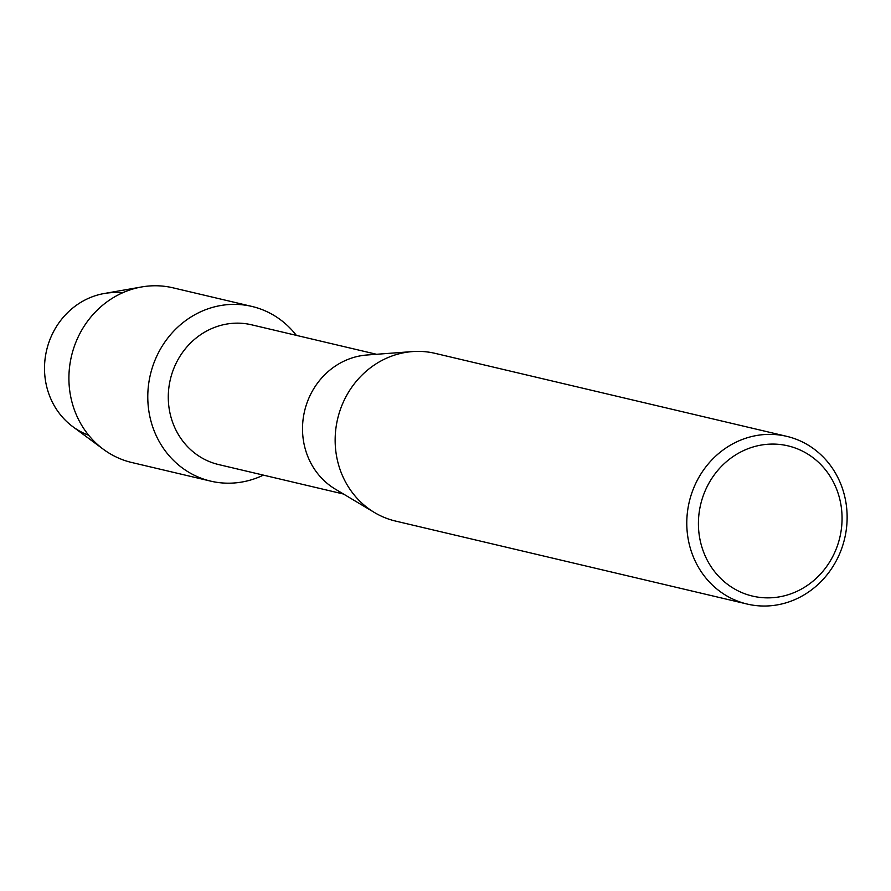 <?xml version="1.0" encoding="UTF-8"?>
<svg xmlns="http://www.w3.org/2000/svg" width="891" height="891" viewBox="0 0 891 891"><rect width="100%" height="100%" fill="white"/><g stroke="black" fill="none" stroke-linecap="round" stroke-linejoin="round"><path stroke-width="1.34" d="M88.71 435.265A73.597 68.184 -76.7 0 1 50.832 398.89A73.597 68.184 -76.7 0 1 57.937 324.291A73.597 68.184 -76.7 0 1 122.301 292.927M343.525 494.037L218.596 464.556A71.803 66.524 -76.7 0 1 174.447 426.889A71.803 66.524 -76.7 0 1 183.713 350.854A71.803 66.524 -76.7 0 1 251.585 324.803L376.514 354.284M263.357 475.126A89.746 83.153 -76.7 0 1 155.491 434.051A89.746 83.153 -76.7 0 1 187.255 319.468A89.746 83.153 -76.7 0 1 296.347 335.361A89.746 83.153 -76.7 0 0 251.908 306.437A89.746 83.153 -76.7 0 0 167.074 339.003A89.746 83.153 -76.7 0 0 155.491 434.051A89.746 83.153 -76.7 0 0 210.677 481.129A89.746 83.153 -76.7 0 0 263.357 475.126M747.17 604.053L395.537 521.068A86.16 79.822 -76.7 0 1 374.465 512.525L335.272 489.114A71.803 66.524 -76.7 0 1 308.676 458.575A71.803 66.524 -76.7 0 1 366.914 355.008L412.444 351.589A86.16 79.822 -76.7 0 1 435.12 353.359L786.742 436.345A86.16 79.822 -76.7 0 1 839.734 481.541A86.16 79.822 -76.7 0 1 828.608 572.79A86.16 79.822 -76.7 0 1 747.17 604.053A86.16 79.822 -76.7 0 1 694.178 558.857A86.16 79.822 -76.7 0 1 705.304 467.608A86.16 79.822 -76.7 0 1 786.742 436.345M374.465 512.525A86.16 79.822 -76.7 0 1 342.545 475.872A86.16 79.822 -76.7 0 1 412.444 351.589M835.435 486.341A77.183 71.514 -76.7 0 1 800.374 589.63A77.183 71.514 -76.7 0 1 705.048 555.605A77.183 71.514 -76.7 0 1 740.109 452.316A77.183 71.514 -76.7 0 1 835.435 486.341M210.677 481.129L131.812 462.518A89.746 83.153 -76.7 0 1 103.367 449.287L72.761 426.644A73.597 68.184 -76.7 0 1 50.832 398.89A73.597 68.184 -76.7 0 1 104.18 293.518L141.68 286.947A89.746 83.153 -76.7 0 1 173.032 287.826L251.908 306.437M103.367 449.287A89.746 83.153 -76.7 0 1 76.615 415.44A89.746 83.153 -76.7 0 1 141.68 286.947"/></g></svg>

